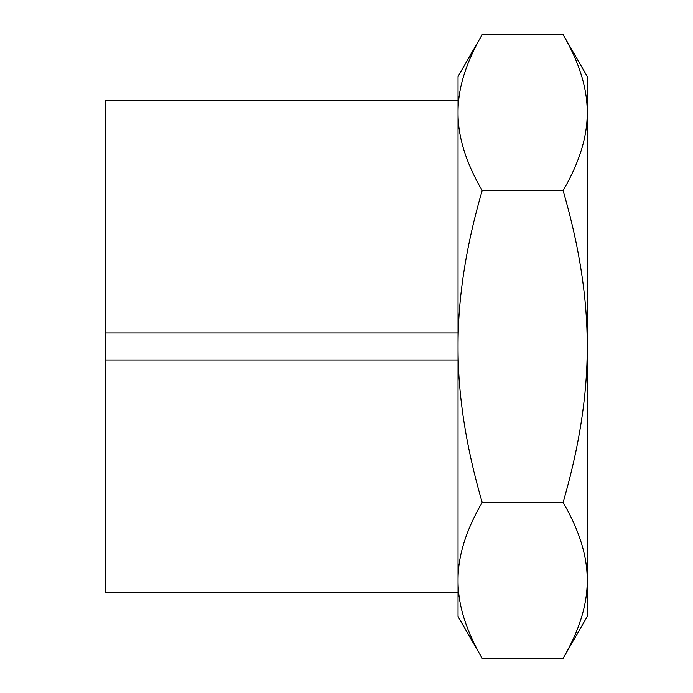 <?xml version="1.0" encoding="UTF-8"?>
<svg xmlns="http://www.w3.org/2000/svg" width="693" height="693" viewBox="0 0 693 693"><rect width="100%" height="100%" fill="white"/><g stroke="black" fill="none" stroke-linecap="round" stroke-linejoin="round"><path stroke-width="1.04" d="M563.097 34.65C579.348 62.543 587.387 88.531 587.214 112.612L587.214 76.429L563.097 34.65L482.172 34.65L458.047 76.429L458.047 616.571L482.172 658.35C465.921 630.457 457.882 604.469 458.047 580.387L458.047 592.714L105.786 592.714L458.047 592.714M458.047 360.005L105.786 360.005L105.786 100.286L458.047 100.286L458.047 112.612C457.882 88.531 465.921 62.543 482.172 34.65M563.097 190.575C579.348 246.361 587.387 298.336 587.214 346.5L587.214 112.612C587.387 136.694 579.348 162.682 563.097 190.575L482.172 190.575C465.921 162.682 457.882 136.694 458.047 112.612M563.097 502.425C579.348 530.318 587.387 556.306 587.214 580.387L587.214 346.5C587.387 394.663 579.348 446.639 563.097 502.425L482.172 502.425C465.921 446.639 457.882 394.663 458.047 346.5C457.882 298.336 465.921 246.361 482.172 190.575M563.097 658.35L587.214 616.571L587.214 580.387C587.387 604.469 579.348 630.457 563.097 658.35L482.172 658.35M458.047 580.387C457.882 556.306 465.921 530.318 482.172 502.425M105.786 332.995L458.047 332.995M105.786 360.005L105.786 592.714"/></g></svg>
